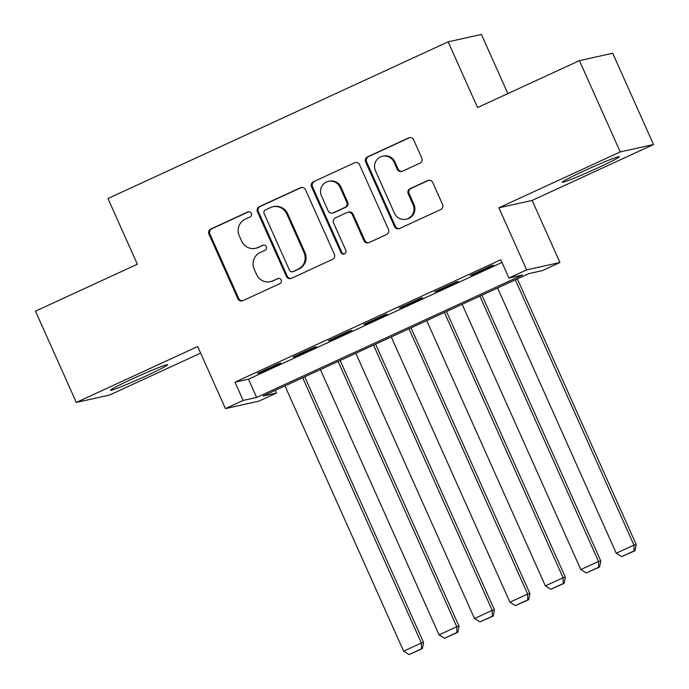 <?xml version="1.0" encoding="UTF-8"?>
<svg xmlns="http://www.w3.org/2000/svg" width="689" height="689" viewBox="0 0 689 689"><rect width="100%" height="100%" fill="white"/><g stroke="black" fill="none" stroke-linecap="round" stroke-linejoin="round"><path stroke-width="1.03" d="M251.356 213.357A2.747 2.678 -102.5 0 0 247.799 211.971L210.843 228.989A3.927 3.824 -102.5 0 0 208.965 234.182L237.826 298.69A3.927 3.824 -102.5 0 0 242.907 300.671L279.863 283.644A2.747 2.678 -102.5 0 0 278.141 278.451A2.747 2.678 -102.5 0 0 277.615 278.632L272.835 280.836A12.574 12.238 -102.5 0 1 256.575 274.489L254.172 269.115A12.574 12.238 -102.5 0 1 260.175 252.518L264.955 250.322A2.747 2.678 -102.5 0 0 263.232 245.12A2.747 2.678 -102.5 0 0 262.707 245.301L257.927 247.506A12.574 12.238 -102.5 0 1 241.667 241.159L239.264 235.784A12.574 12.238 -102.5 0 1 245.258 219.188L250.047 216.992A2.747 2.678 -102.5 0 0 251.356 213.357M248.789 211.738A2.747 2.678 -102.5 0 0 248.703 211.773L211.738 228.791A3.927 3.824 -102.5 0 0 209.869 233.976L238.721 298.483A3.927 3.824 -102.5 0 0 242.597 300.792M278.606 278.39A2.747 2.678 -102.5 0 0 278.52 278.434L272.835 280.836M263.698 245.06A2.747 2.678 -102.5 0 0 263.611 245.103L257.927 247.506M583.807 170.993A31.229 1.481 155.9 0 0 562.31 182.189A31.229 1.481 155.9 0 0 597.837 167.875A31.229 1.481 155.9 0 0 619.333 156.679A31.229 1.481 155.9 0 0 583.807 170.993M131.995 379.079A31.229 1.481 155.9 0 0 110.498 390.275A31.229 1.481 155.9 0 0 146.016 375.961A31.229 1.481 155.9 0 0 167.513 364.765A31.229 1.481 155.9 0 0 131.995 379.079M419.885 163.19A3.927 3.824 -102.5 0 0 421.763 157.996L413.667 139.901A3.927 3.824 -102.5 0 0 408.586 137.921L367.547 156.825A3.927 3.824 -102.5 0 0 365.67 162.01L394.521 226.517A3.927 3.824 -102.5 0 0 399.603 228.498L440.65 209.594A3.927 3.824 -102.5 0 0 442.527 204.409L432.744 182.551A3.927 3.824 -102.5 0 0 427.662 180.57L410.101 188.657A3.927 3.824 -102.5 0 0 408.224 193.842L413.073 204.685A10.516 10.232 -102.5 0 1 406.045 219.231A10.516 10.232 -102.5 0 1 394.461 213.254L375.471 170.786A10.516 10.232 -102.5 0 1 382.49 156.239A10.516 10.232 -102.5 0 1 394.074 162.216L397.243 169.296A3.927 3.824 -102.5 0 0 402.324 171.277L419.885 163.19M508.93 278.037L526.646 269.873L559.924 262.492L542.2 270.648L528.713 273.645L262.94 396.046L276.427 393.057L258.711 401.213L225.432 408.594L243.157 400.438L256.644 397.441L522.417 275.04L508.93 278.037L500.765 259.779L234.992 382.18L243.157 400.438M225.432 408.594L197.674 346.533L76.298 402.428L35.475 311.152L137.352 264.231L107.958 198.51L448.143 41.831L477.546 107.553L579.423 60.632L620.255 151.907L498.888 207.802L526.646 269.873M305.494 189.725A3.927 3.824 -102.5 0 0 300.413 187.744L259.365 206.648A3.927 3.824 -102.5 0 0 257.488 211.833L286.348 276.341A3.927 3.824 -102.5 0 0 291.43 278.322L332.468 259.417A3.927 3.824 -102.5 0 0 334.346 254.232L305.494 189.725M313.452 181.732L354.499 162.828A3.927 3.824 -102.5 0 1 359.58 164.817L388.432 229.325A3.927 3.824 -102.5 0 1 386.563 234.51L368.994 242.597A3.927 3.824 -102.5 0 1 363.913 240.616L352.208 214.451A3.927 3.824 -102.5 0 0 347.127 212.47L335.474 217.836A3.927 3.824 -102.5 0 0 333.605 223.021L345.783 250.262A2.747 2.678 -102.5 0 1 343.949 254.069A2.747 2.678 -102.5 0 1 340.917 252.501L311.583 186.917A3.927 3.824 -102.5 0 1 313.452 181.732L354.499 162.828M579.423 60.632L612.702 53.251L653.525 144.526L620.255 151.907M76.298 402.428L109.577 395.047L200.62 353.113M278.718 363.603L257.453 373.395L259.701 372.895L280.966 363.103L278.718 363.603M314.158 347.282L292.894 357.074L295.142 356.575L316.406 346.782L314.158 347.282M349.59 330.961L328.326 340.754L330.574 340.254L351.838 330.462L349.59 330.961M385.03 314.64L363.766 324.433L366.014 323.933L387.278 314.141L385.03 314.64M420.462 298.32L399.198 308.112L401.454 307.613L422.71 297.82L420.462 298.32M455.903 281.999L434.638 291.791L436.886 291.292L458.151 281.5L455.903 281.999M234.992 382.18L248.479 379.191L501.962 262.449M472.327 274.971L493.582 265.179L491.335 265.678L470.079 275.471L472.327 274.971L472.129 274.523M507.871 93.583L481.422 34.45L448.143 41.831M498.888 207.802L532.158 200.421L653.525 144.526M532.158 200.421L559.924 262.492M275.238 390.387L276.427 393.057M248.479 379.191L256.644 397.441M259.701 372.895L259.503 372.448M295.142 356.575L294.944 356.127M330.574 340.254L330.375 339.806M366.014 323.933L365.816 323.486M401.454 307.613L401.248 307.165M436.886 291.292L436.688 290.844M255.524 248.316L256.42 248.118A12.574 12.238 -102.5 0 0 258.823 247.308M270.433 281.646L271.328 281.448A12.574 12.238 -102.5 0 0 273.731 280.63M301.618 187.417A3.927 3.824 -102.5 0 0 301.308 187.546L260.261 206.442A3.927 3.824 -102.5 0 0 258.392 211.635L287.244 276.143A3.927 3.824 -102.5 0 0 291.12 278.442M265.437 209.904A2.747 2.678 -102.5 0 0 264.12 213.53L289.449 270.157A2.747 2.678 -102.5 0 0 293.006 271.544L298.053 269.218A12.574 12.238 -102.5 0 0 304.056 252.622L286.745 213.917A12.574 12.238 -102.5 0 0 270.484 207.578L265.437 209.904M292.481 271.716L293.385 271.518A2.747 2.678 -102.5 0 0 293.91 271.345L293.006 271.544M272.887 206.769L273.783 206.571A12.574 12.238 -102.5 0 1 287.64 213.719L304.951 252.424A12.574 12.238 -102.5 0 1 298.948 269.02L293.91 271.345M347.885 212.221L348.78 212.023A3.927 3.824 -102.5 0 1 353.113 214.253L364.817 240.418A3.927 3.824 -102.5 0 0 368.684 242.726M314.356 181.534A3.927 3.824 -102.5 0 0 312.479 186.719L341.813 252.303A2.747 2.678 -102.5 0 0 344.388 253.931M340.065 187.305A10.516 10.232 -102.5 0 0 328.489 181.328A10.516 10.232 -102.5 0 0 321.462 195.874L328.153 210.843A3.927 3.824 -102.5 0 0 333.235 212.823L344.888 207.458A3.927 3.824 -102.5 0 0 346.756 202.265L340.065 187.305L340.969 187.107A10.516 10.232 -102.5 0 0 329.385 181.129L328.489 181.328M332.477 213.073L333.381 212.875A3.927 3.824 -102.5 0 0 334.131 212.625L333.235 212.823M340.969 187.107L347.661 202.066A3.927 3.824 -102.5 0 1 345.783 207.251L334.131 212.625M382.49 156.239L383.394 156.041A10.516 10.232 -102.5 0 1 394.978 162.018L398.139 169.098A3.927 3.824 -102.5 0 0 402.014 171.406M406.045 219.231L406.941 219.033A10.516 10.232 -102.5 0 0 413.968 204.487L413.073 204.685M428.868 180.242A3.927 3.824 -102.5 0 0 428.567 180.372L410.997 188.459A3.927 3.824 -102.5 0 0 409.12 193.643L413.968 204.487M409.791 137.593A3.927 3.824 -102.5 0 0 409.49 137.722L368.443 156.627A3.927 3.824 -102.5 0 0 366.565 161.812L395.426 226.319A3.927 3.824 -102.5 0 0 399.293 228.627M302.678 377.744L421.341 643.018L403.625 651.174L284.962 385.909M421.479 648.84L409.077 654.55L422.383 648.642L421.479 648.84L421.341 643.018L423.589 642.518L304.727 376.805M403.625 651.174L409.077 654.55M422.383 648.642L423.589 642.518M338.118 361.424L456.781 626.697L439.057 634.853L320.394 369.588M456.919 632.519L444.517 638.229L457.815 632.321L456.919 632.519L456.781 626.697L459.029 626.198L340.168 360.485M439.057 634.853L444.517 638.229M457.815 632.321L459.029 626.198M373.55 345.103L492.213 610.376L474.497 618.533L355.834 353.268M492.351 616.199L479.949 621.909L493.255 616L492.351 616.199L492.213 610.376L494.461 609.877L375.6 344.164M474.497 618.533L479.949 621.909M493.255 616L494.461 609.877M408.99 328.782L527.653 594.056L509.929 602.212L391.274 336.947M527.791 599.878L515.389 605.588L528.687 599.68L527.791 599.878L527.653 594.056L529.901 593.556L411.04 327.843M509.929 602.212L515.389 605.588M528.687 599.68L529.901 593.556M444.422 312.462L563.085 577.735L545.369 585.891L426.706 320.626M563.232 583.557L550.821 589.267L564.127 583.359L563.232 583.557L563.085 577.735L565.333 577.236L446.472 311.523M545.369 585.891L550.821 589.267M564.127 583.359L565.333 577.236M479.863 296.141L598.526 561.414L580.81 569.57L462.147 304.305M598.663 567.236L586.261 572.947L599.568 567.038L598.663 567.236L598.526 561.414L600.774 560.915L481.912 295.202M580.81 569.57L586.261 572.947M599.568 567.038L600.774 560.915M515.303 279.82L633.958 545.094L616.242 553.25L497.579 287.985M634.104 550.916L621.702 556.626L635 550.718L634.104 550.916L633.958 545.094L636.214 544.594L517.353 278.881M616.242 553.25L621.702 556.626M635 550.718L636.214 544.594M248.703 211.773L247.799 211.971M278.52 278.434L277.615 278.632M263.611 245.103L262.707 245.301M238.721 298.483L237.826 298.69M209.869 233.976L208.965 234.182M211.738 228.791L210.843 228.989M287.244 276.143L286.348 276.341M258.392 211.635L257.488 211.833M260.261 206.442L259.365 206.648M301.308 187.546L300.413 187.744M298.948 269.02L298.053 269.218M304.951 252.424L304.056 252.622M287.64 213.719L286.745 213.917M364.817 240.418L363.913 240.616M353.113 214.253L352.208 214.451M341.813 252.303L340.917 252.501M312.479 186.719L311.583 186.917M345.783 207.251L344.888 207.458M347.661 202.066L346.756 202.265M398.139 169.098L397.243 169.296M394.978 162.018L394.074 162.216M409.12 193.643L408.224 193.842M410.997 188.459L410.101 188.657M428.567 180.372L427.662 180.57M395.426 226.319L394.521 226.517M366.565 161.812L365.67 162.01M368.443 156.627L367.547 156.825M409.49 137.722L408.586 137.921"/></g></svg>
